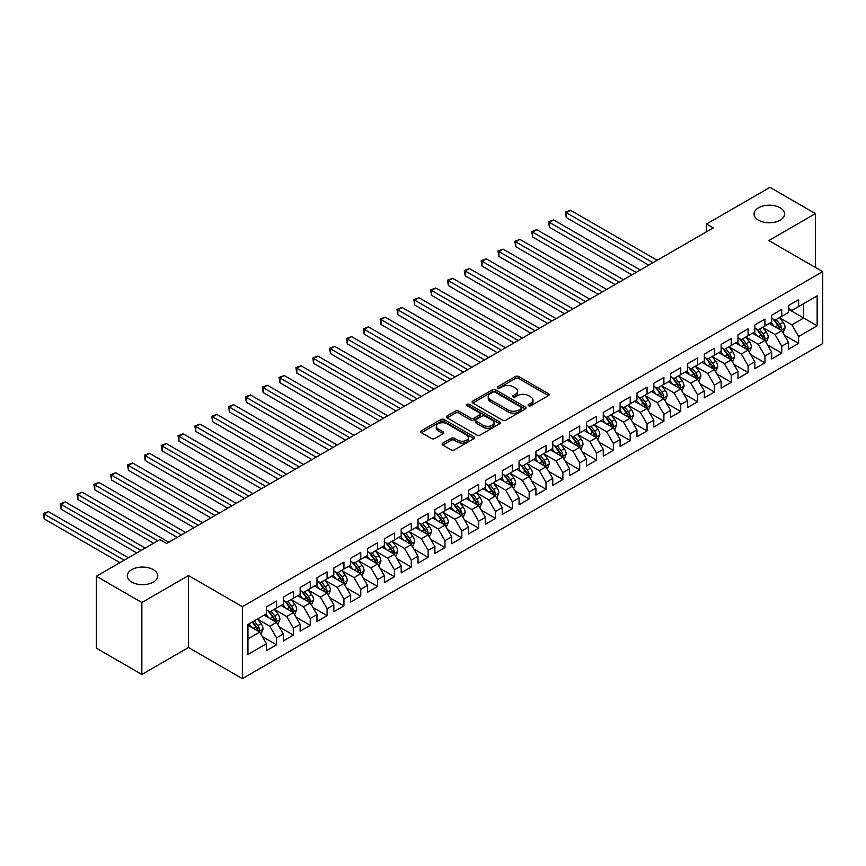 <?xml version="1.0" encoding="UTF-8"?>
<svg xmlns="http://www.w3.org/2000/svg" width="866" height="866" viewBox="0 0 866 866"><rect width="100%" height="100%" fill="white"/><g stroke="black" fill="none" stroke-linecap="round" stroke-linejoin="round"><path stroke-width="1.3" d="M528.552 405.753A1.635 0.942 0 0 0 530.858 405.753L548.427 395.621A2.338 1.353 0 0 0 549.109 394.658A2.338 1.353 0 0 0 548.427 393.705L518.669 376.526A2.338 1.353 0 0 0 515.367 376.526L497.798 386.669A1.635 0.942 0 0 0 497.322 387.34A1.635 0.942 0 0 0 497.798 388A1.635 0.942 0 0 0 500.115 388L502.388 386.691A7.48 4.319 0 0 1 512.964 386.691L515.443 388.12A7.48 4.319 0 0 1 517.641 391.183A7.48 4.319 0 0 1 515.443 394.236L513.181 395.546A1.635 0.942 0 0 0 512.694 396.217A1.635 0.942 0 0 0 513.181 396.877A1.635 0.942 0 0 0 515.486 396.877L517.76 395.567A7.48 4.319 0 0 1 528.347 395.567L530.826 396.996A7.48 4.319 0 0 1 533.012 400.049A7.48 4.319 0 0 1 530.826 403.112L528.552 404.422A1.635 0.942 0 0 0 528.065 405.082A1.635 0.942 0 0 0 528.552 405.753L528.552 404.422M153.304 569.655A15.242 8.801 0 0 0 136.687 567.739A15.242 8.801 0 0 0 127.28 575.868A15.242 8.801 0 0 0 131.74 582.093A15.242 8.801 0 0 0 148.357 584.009A15.242 8.801 0 0 0 157.764 575.868A15.242 8.801 0 0 0 153.304 569.655M780.093 207.775A15.242 8.801 0 0 0 763.487 205.87A15.242 8.801 0 0 0 754.07 213.999A15.242 8.801 0 0 0 758.54 220.224A15.242 8.801 0 0 0 775.146 222.129A15.242 8.801 0 0 0 784.564 213.999A15.242 8.801 0 0 0 780.093 207.775M442.797 443.143A2.338 1.353 0 0 0 442.115 444.096A2.338 1.353 0 0 0 442.797 445.048L451.143 449.865A2.338 1.353 0 0 0 454.455 449.865L473.962 438.607A2.338 1.353 0 0 0 474.644 437.655A2.338 1.353 0 0 0 473.962 436.702L444.204 419.523A2.338 1.353 0 0 0 440.902 419.523L421.396 430.781A2.338 1.353 0 0 0 420.714 431.733A2.338 1.353 0 0 0 421.396 432.697L431.474 438.51A2.338 1.353 0 0 0 434.786 438.51L443.132 433.693A2.338 1.353 0 0 0 443.814 432.74A2.338 1.353 0 0 0 443.132 431.788L438.131 428.897A6.257 3.616 0 0 1 436.302 426.343A6.257 3.616 0 0 1 440.155 423.009A6.257 3.616 0 0 1 446.975 423.788L466.558 435.1A6.257 3.616 0 0 1 468.398 437.655A6.257 3.616 0 0 1 464.533 440.989A6.257 3.616 0 0 1 457.713 440.209L454.455 438.326A2.338 1.353 0 0 0 451.143 438.326L442.797 443.143L442.797 445.048M141.851 602.509L141.851 674.462L188.496 647.53L188.496 575.587L141.851 602.509L96.386 576.258L159.864 539.605L166.608 543.502L713.238 227.899L706.504 224.013L706.504 231.785M188.496 575.587L242.383 606.698L822.7 271.653L822.7 343.596L242.383 678.641L242.383 606.698M815.458 267.475L815.458 213.61L768.813 240.542L822.7 271.653M815.458 213.61L769.993 187.359L706.504 224.013M502.551 420.194A2.338 1.353 0 0 0 505.863 420.194L525.37 408.925A2.338 1.353 0 0 0 526.052 407.973A2.338 1.353 0 0 0 525.37 407.02L495.612 389.841A2.338 1.353 0 0 0 492.31 389.841L472.804 401.099A2.338 1.353 0 0 0 472.122 402.062A2.338 1.353 0 0 0 472.804 403.015L502.551 420.194M467.748 406.111A1.635 0.942 0 0 1 469.415 406.338L469.415 404.4L499.66 421.861A2.338 1.353 0 0 1 500.342 422.814A2.338 1.353 0 0 1 499.66 423.766L480.154 435.035A2.338 1.353 0 0 1 476.852 435.035L447.094 417.856L447.094 415.94A2.338 1.353 0 0 0 446.412 416.892A2.338 1.353 0 0 0 447.094 417.856M447.094 415.94L455.44 411.123A2.338 1.353 0 0 1 458.753 411.123L470.823 418.094A2.338 1.353 0 0 0 474.124 418.094L479.667 414.89A2.338 1.353 0 0 0 480.349 413.937A2.338 1.353 0 0 0 479.667 412.985L467.099 405.732A1.635 0.942 0 0 1 466.622 405.061A1.635 0.942 0 0 1 467.629 404.195A1.635 0.942 0 0 1 469.415 404.4M788.515 309.281L803.67 318.028L803.67 303.641L817.147 295.858L798.614 306.553L798.614 299.658L788.515 305.492L788.515 312.388L781.782 316.285L781.782 309.379L771.671 315.213L771.671 322.109L764.938 326.006L764.938 319.099L754.838 324.934L754.838 331.84L748.094 335.727L748.094 328.82L737.994 334.655L737.994 341.561L731.261 345.447L731.261 338.541L721.151 344.376L721.151 351.282L714.418 355.168L714.418 348.262L704.318 354.097L704.318 361.003L697.574 364.889L697.574 357.994L687.474 363.828L687.474 370.724L680.741 374.621L680.741 367.714L670.63 373.549L670.63 380.445L663.897 384.342L663.897 377.435L653.798 383.27L653.798 390.176L647.054 394.062L647.054 387.156L636.954 392.991L636.954 399.897L630.221 403.783L630.221 396.877L620.11 402.712L620.11 409.618L613.377 413.504L613.377 406.598L603.266 412.433L603.266 419.339L596.533 423.225L596.533 416.33L586.434 422.164L586.434 429.06L579.7 432.946L579.7 426.05L569.59 431.885L569.59 438.781L562.857 442.678L562.857 435.771L552.746 441.606L552.746 448.512L546.013 452.398L546.013 445.492L535.913 451.327L535.913 458.233L529.169 462.119L529.169 455.213L519.07 461.048L519.07 467.954L512.336 471.84L512.336 464.934L502.226 470.768L502.226 477.675L495.493 481.561L495.493 474.665L485.393 480.5L485.393 487.396L478.649 491.282L478.649 484.386L468.549 490.221L468.549 497.116L461.816 501.013L461.816 494.107L451.706 499.942L451.706 506.848L444.972 510.734L444.972 503.828L434.873 509.663L434.873 516.569L428.129 520.455L428.129 513.549L418.029 519.384L418.029 526.29L411.296 530.176L411.296 523.27L401.185 529.104L401.185 536.011L394.452 539.897L394.452 533.001L384.352 538.825L384.352 545.732L377.608 549.618L377.608 542.722L367.509 548.557L367.509 555.452L360.776 559.349L360.776 552.443L350.665 558.278L350.665 565.184L343.932 569.07L343.932 562.164L333.832 567.999L333.832 574.905L327.088 578.791L327.088 571.885L316.988 577.719L316.988 584.626L310.255 588.512L310.255 581.606L300.145 587.44L300.145 594.347L293.412 598.233L293.412 591.337L283.312 597.161L283.312 604.067L276.568 607.954L276.568 601.058L266.468 606.893L266.468 613.788L247.947 624.483L247.947 654.436L266.468 643.741L259.735 632.072L247.947 625.263M817.147 295.858L817.147 325.811L798.614 336.506L791.881 324.837L779.671 317.79M784.39 335.196L798.614 343.401L798.614 336.506M798.614 343.401L788.515 349.236L788.515 342.341L781.782 346.227L775.038 334.557L762.838 327.51M767.547 344.917L781.782 353.133L781.782 346.227M781.782 353.133L771.671 358.968L771.671 352.061L764.938 355.948L758.205 344.278L745.994 337.231M750.703 354.638L764.938 362.854L764.938 355.948M764.938 362.854L754.838 368.689L754.838 361.782L748.094 365.668L741.361 353.999L729.15 346.952M733.87 364.359L748.094 372.575L748.094 365.668M748.094 372.575L737.994 378.41L737.994 371.503L731.261 375.389L724.517 363.731L712.307 356.673M717.026 374.08L731.261 382.296L731.261 375.389M731.261 382.296L721.151 388.13L721.151 381.224L714.418 385.121L707.684 373.452L695.474 366.405M700.183 383.8L714.418 392.017L714.418 385.121M714.418 392.017L704.318 397.851L704.318 390.945L697.574 394.842L690.841 383.173L678.63 376.125M683.35 393.521L697.574 401.737L697.574 394.842M697.574 401.737L687.474 407.572L687.474 400.677L680.741 404.563L673.997 392.893L661.786 385.846M666.506 403.253L680.741 411.469L680.741 404.563M680.741 411.469L670.63 417.293L670.63 410.397L663.897 414.284L657.164 402.614L644.953 395.567M649.662 412.974L663.897 421.19L663.897 414.284M663.897 421.19L653.798 427.025L653.798 420.118L647.054 424.004L640.32 412.335L628.11 405.288M632.83 422.695L647.054 430.911L647.054 424.004M647.054 430.911L636.954 436.745L636.954 429.839L630.221 433.725L623.477 422.067L611.266 415.009M615.986 432.415L630.221 440.632L630.221 433.725M630.221 440.632L620.11 446.466L620.11 439.56L613.377 443.457L606.644 431.788L594.433 424.741M599.142 442.136L613.377 450.352L613.377 443.457M613.377 450.352L603.266 456.187L603.266 449.281L596.533 453.178L589.8 441.508L577.59 434.461M582.309 451.857L596.533 460.073L596.533 453.178M596.533 460.073L586.434 465.908L586.434 459.012L579.7 462.899L572.956 451.229L560.746 444.182M565.466 461.589L579.7 469.805L579.7 462.899M579.7 469.805L569.59 475.629L569.59 468.733L562.857 472.62L556.124 460.95L543.913 453.903M548.622 471.31L562.857 479.526L562.857 472.62M562.857 479.526L552.746 485.361L552.746 478.454L546.013 482.34L539.28 470.671L527.069 463.624M531.789 481.031L546.013 489.247L546.013 482.34M546.013 489.247L535.913 495.081L535.913 488.175L529.169 492.061L522.436 480.403L510.226 473.345M514.945 490.751L529.169 498.968L529.169 492.061M529.169 498.968L519.07 504.802L519.07 497.896L512.336 501.793L505.603 490.124L493.393 483.076M498.102 500.472L512.336 508.688L512.336 501.793M512.336 508.688L502.226 514.523L502.226 507.617L495.493 511.514L488.76 499.844L476.549 492.797M481.269 510.193L495.493 518.409L495.493 511.514M495.493 518.409L485.393 524.244L485.393 517.348L478.649 521.235L471.916 509.565L459.705 502.518M464.425 519.925L478.649 528.141L478.649 521.235M478.649 528.141L468.549 533.965L468.549 527.069L461.816 530.955L455.072 519.286L442.872 512.239M447.581 529.646L461.816 537.862L461.816 530.955M461.816 537.862L451.706 543.696L451.706 536.79L444.972 540.676L438.239 529.007L426.029 521.96M430.748 539.366L444.972 547.583L444.972 540.676M444.972 547.583L434.873 553.417L434.873 546.511L428.129 550.397L421.396 538.739L409.185 531.681M413.905 549.087L428.129 557.303L428.129 550.397M428.129 557.303L418.029 563.138L418.029 556.232L411.296 560.129L404.552 548.459L392.352 541.412M397.061 558.808L411.296 567.024L411.296 560.129M411.296 567.024L401.185 572.859L401.185 565.953L394.452 569.85L387.719 558.18L375.508 551.133M380.228 568.529L394.452 576.745L394.452 569.85M394.452 576.745L384.352 582.58L384.352 575.684L377.608 579.571L370.875 567.901L358.665 560.854M363.384 578.261L377.608 586.477L377.608 579.571M377.608 586.477L367.509 592.301L367.509 585.405L360.776 589.291L354.032 577.622L341.832 570.575M346.541 587.982L360.776 596.198L360.776 589.291M360.776 596.198L350.665 602.032L350.665 595.126L343.932 599.012L337.199 587.343L324.988 580.296M329.697 597.702L343.932 605.919L343.932 599.012M343.932 605.919L333.832 611.753L333.832 604.847L327.088 608.733L320.355 597.075L308.144 590.017M312.864 607.423L327.088 615.639L327.088 608.733M327.088 615.639L316.988 621.474L316.988 614.568L310.255 618.454L303.511 606.795L291.301 599.748M296.02 617.144L310.255 625.36L310.255 618.454M310.255 625.36L300.145 631.195L300.145 624.289L293.412 628.186L286.678 616.516L274.468 609.469M279.177 626.865L293.412 635.081L293.412 628.186M293.412 635.081L283.312 640.916L283.312 634.02L276.568 637.906L269.835 626.237L257.624 619.19M262.344 636.597L276.568 644.813L276.568 637.906M276.568 644.813L266.468 650.637L266.468 643.741M266.468 609.902L269.835 611.851L276.568 607.954M247.947 638.881L259.735 632.072M283.312 600.181L286.678 602.13L293.412 598.233M269.835 626.237L276.568 622.351L264.108 615.152M283.312 634.02L276.568 622.351M300.145 590.46L303.511 592.398L310.255 588.512M286.678 616.516L293.412 612.63L280.952 605.431M300.145 624.289L293.412 612.63M316.988 580.74L320.355 582.677L327.088 578.791M303.511 606.795L310.255 602.898L297.785 595.711M316.988 614.568L310.255 602.898M333.832 571.008L337.199 572.956L343.932 569.07M320.355 597.075L327.088 593.178L314.629 585.99M333.832 604.847L327.088 593.178M350.665 561.287L354.032 563.236L360.776 559.349M337.199 587.343L343.932 583.457L331.472 576.258M350.665 595.126L343.932 583.457M367.509 551.566L370.875 553.515L377.608 549.618M354.032 577.622L360.776 573.736L348.305 566.537M367.509 585.405L360.776 573.736M384.352 541.845L387.719 543.794L394.452 539.897M370.875 567.901L377.608 564.015L365.149 556.816M384.352 575.684L377.608 564.015M401.185 532.125L404.552 534.062L411.296 530.176M387.719 558.18L394.452 554.294L381.993 547.096M401.185 565.953L394.452 554.294M418.029 522.404L421.396 524.341L428.129 520.455M404.552 548.459L411.296 544.562L398.825 537.375M418.029 556.232L411.296 544.562M434.873 512.672L438.239 514.62L444.972 510.734M421.396 538.739L428.129 534.842L415.669 527.654M434.873 546.511L428.129 534.842M451.706 502.951L455.072 504.9L461.816 501.013M438.239 529.007L444.972 525.121L432.513 517.922M451.706 536.79L444.972 525.121M468.549 493.23L471.916 495.179L478.649 491.282M455.072 519.286L461.816 515.4L449.357 508.201M468.549 527.069L461.816 515.4M485.393 483.509L488.76 485.458L495.493 481.561M471.916 509.565L478.649 505.679L466.189 498.48M485.393 517.348L478.649 505.679M502.226 473.789L505.603 475.726L512.336 471.84M488.76 499.844L495.493 495.958L483.033 488.76M502.226 507.617L495.493 495.958M519.07 464.068L522.436 466.005L529.169 462.119M505.603 490.124L512.336 486.227L499.877 479.039M519.07 497.896L512.336 486.227M535.913 454.336L539.28 456.285L546.013 452.398M522.436 480.403L529.169 476.506L516.71 469.318M535.913 488.175L529.169 476.506M552.746 444.615L556.124 446.564L562.857 442.678M539.28 470.671L546.013 466.785L533.553 459.586M552.746 478.454L546.013 466.785M569.59 434.894L572.956 436.843L579.7 432.946M556.124 460.95L562.857 457.064L550.397 449.865M569.59 468.733L562.857 457.064M586.434 425.174L589.8 427.122L596.533 423.225M572.956 451.229L579.7 447.343L567.23 440.145M586.434 459.012L579.7 447.343M603.266 415.453L606.644 417.39L613.377 413.504M589.8 441.508L596.533 437.622L584.074 430.424M603.266 449.281L596.533 437.622M620.11 405.732L623.477 407.67L630.221 403.783M606.644 431.788L613.377 427.891L600.917 420.703M620.11 439.56L613.377 427.891M636.954 396L640.32 397.949L647.054 394.062M623.477 422.067L630.221 418.17L617.75 410.982M636.954 429.839L630.221 418.17M653.798 386.279L657.164 388.228L663.897 384.342M640.32 412.335L647.054 408.449L634.594 401.25M653.798 420.118L647.054 408.449M670.63 376.558L673.997 378.507L680.741 374.621M657.164 402.614L663.897 398.728L651.438 391.529M670.63 410.397L663.897 398.728M687.474 366.838L690.841 368.786L697.574 364.889M673.997 392.893L680.741 389.007L668.271 381.809M687.474 400.677L680.741 389.007M704.318 357.117L707.684 359.054L714.418 355.168M690.841 383.173L697.574 379.286L685.114 372.088M704.318 390.945L697.574 379.286M721.151 347.396L724.517 349.334L731.261 345.447M707.684 373.452L714.418 369.555L701.958 362.367M721.151 381.224L714.418 369.555M737.994 337.664L741.361 339.613L748.094 335.727M724.517 363.731L731.261 359.834L718.791 352.646M737.994 371.503L731.261 359.834M754.838 327.943L758.205 329.892L764.938 326.006M741.361 353.999L748.094 350.113L735.635 342.925M754.838 361.782L748.094 350.113M771.671 318.223L775.038 320.171L781.782 316.285M758.205 344.278L764.938 340.392L752.478 333.194M771.671 352.061L764.938 340.392M788.515 308.502L791.881 310.45L798.614 306.553M775.038 334.557L781.782 330.671L769.311 323.473M788.515 342.341L781.782 330.671M96.386 576.258L96.386 648.212L141.851 674.462M188.496 647.53L242.383 678.641M791.881 324.837L803.67 318.028L817.147 325.811M529.202 405.992L530.826 405.05A7.48 4.319 0 0 0 533.012 401.997L533.012 400.049M517.641 391.183L517.641 393.121A7.48 4.319 0 0 1 515.443 396.173L513.83 397.115M548.394 395.632L518.669 378.474A2.338 1.353 0 0 0 515.367 378.474L498.459 388.239M525.337 408.947L495.612 391.789A2.338 1.353 0 0 0 492.31 391.789L472.836 403.026M521.235 408.644A1.635 0.942 0 0 0 521.711 407.973A1.635 0.942 0 0 0 521.235 407.301L495.114 392.233A1.635 0.942 0 0 0 492.797 392.233L490.405 393.608A7.48 4.319 0 0 0 488.218 396.66A7.48 4.319 0 0 0 490.405 399.724L508.255 410.029A7.48 4.319 0 0 0 518.842 410.029L521.235 408.644L521.235 410.592A1.635 0.942 0 0 0 521.711 409.921L521.711 407.973M488.218 396.66L488.218 398.609A7.48 4.319 0 0 0 490.405 401.662L490.405 399.724M521.235 410.592L518.842 411.967A7.48 4.319 0 0 1 508.255 411.967L490.405 401.662M447.127 417.867L455.44 413.071L455.44 411.123M480.349 413.937L480.349 415.886A2.338 1.353 0 0 1 479.667 416.838L474.124 420.032A2.338 1.353 0 0 1 470.823 420.032L458.753 413.071A2.338 1.353 0 0 0 455.44 413.071M469.415 406.338L499.628 423.788M483.336 425.325A6.257 3.616 0 0 0 490.156 426.104A6.257 3.616 0 0 0 494.01 422.77A6.257 3.616 0 0 0 492.18 420.216L485.285 416.232A2.338 1.353 0 0 0 481.972 416.232L476.441 419.425A2.338 1.353 0 0 0 475.759 420.378A2.338 1.353 0 0 0 476.441 421.331L483.336 425.325L483.336 427.263A6.257 3.616 0 0 0 490.156 428.042A6.257 3.616 0 0 0 494.01 424.708L494.01 422.77M475.759 420.378L475.759 422.327A2.338 1.353 0 0 0 476.441 423.279L476.441 421.331M483.336 427.263L476.441 423.279M468.398 437.655L468.398 439.603A6.257 3.616 0 0 1 464.533 442.937A6.257 3.616 0 0 1 457.713 442.147L454.455 440.264A2.338 1.353 0 0 0 451.143 440.264L442.829 445.07M436.302 426.343L436.302 428.291A6.257 3.616 0 0 0 438.131 430.846L438.131 428.897M443.132 431.788L443.132 433.693L438.131 430.846M473.929 438.629L444.204 421.471A2.338 1.353 0 0 0 440.902 421.471L421.428 432.708M783.026 332.825L785.116 327.738A6.311 3.648 -120 0 0 783.102 322.358L779.519 317.584M773.814 326.071L771.097 322.444M657.164 260.276L570.488 210.232L566.277 212.668L566.277 217.528L648.742 265.137M780.591 329.978L781.706 327.998A6.311 3.648 -120 0 0 779.898 324.209L776.326 319.435M774.28 319.727L778.696 325.627A3.215 1.851 60 0 1 779.281 326.601L781.706 327.998M773.165 319.089L777.874 325.378A6.311 3.648 60 0 1 779.681 329.167L779.811 329.535M566.277 217.528L565.346 212.127L652.953 262.712M565.346 212.127L570.488 210.232M766.183 342.546L768.272 337.459A6.311 3.648 -120 0 0 766.258 332.079L762.675 327.305M756.981 335.802L754.264 332.165M640.32 269.997L553.645 219.953L549.434 222.389L549.434 227.249L631.899 274.858M763.747 339.71L764.862 337.729A6.311 3.648 -120 0 0 763.054 333.93L759.482 329.156M757.436 329.448L761.853 335.348A3.215 1.851 60 0 1 762.437 336.322L764.862 337.729M756.332 328.809L761.041 335.099A6.311 3.648 60 0 1 762.849 338.887L762.968 339.255M549.434 227.249L548.503 221.858L636.109 272.433M548.503 221.858L553.645 219.953M749.339 352.278L751.428 347.179A6.311 3.648 -120 0 0 749.415 341.799L745.842 337.026M740.138 345.523L737.421 341.886M623.477 279.718L536.801 229.685L532.59 232.11L532.59 236.97L615.055 284.589M746.903 349.431L748.029 347.45A6.311 3.648 -120 0 0 746.221 343.65L742.638 338.877M740.603 339.169L745.02 345.069A3.215 1.851 60 0 1 745.604 346.054L748.029 347.45M739.488 338.53L744.197 344.82A6.311 3.648 60 0 1 746.005 348.619L746.135 348.976M532.59 236.97L531.67 231.579L619.266 282.154M531.67 231.579L536.801 229.685M732.506 361.999L734.595 356.9A6.311 3.648 -120 0 0 732.582 351.531L728.999 346.746M723.294 355.244L720.577 351.618M606.644 289.45L519.968 239.406L515.757 241.831L515.757 246.691L598.222 294.31M730.07 359.152L731.185 357.171A6.311 3.648 -120 0 0 729.378 353.371L725.805 348.597M723.76 348.901L728.176 354.789A3.215 1.851 60 0 1 728.761 355.774L731.185 357.171M722.645 348.251L727.353 354.54A6.311 3.648 60 0 1 729.161 358.34L729.291 358.697M515.757 246.691L514.826 241.3L602.433 291.874M514.826 241.3L519.968 239.406M715.662 371.72L717.752 366.621A6.311 3.648 -120 0 0 715.738 361.252L712.155 356.478M706.461 364.965L703.744 361.339M589.8 299.171L503.124 249.127L498.913 251.551L498.913 256.423L581.378 304.031M713.227 368.873L714.342 366.892A6.311 3.648 -120 0 0 712.534 363.092L708.962 358.318M706.916 358.621L711.332 364.521A3.215 1.851 60 0 1 711.917 365.495L714.342 366.892M705.812 357.983L710.521 364.261A6.311 3.648 60 0 1 712.328 368.061L712.447 368.429M498.913 256.423L497.982 251.021L585.589 301.595M497.982 251.021L503.124 249.127M698.819 381.441L700.908 376.342A6.311 3.648 -120 0 0 698.894 370.973L695.322 366.199M689.617 374.686L686.9 371.059M572.956 308.891L486.281 258.847L482.07 261.283L482.07 266.143L564.535 313.752M696.383 378.594L697.509 376.613A6.311 3.648 -120 0 0 695.701 372.824L692.118 368.039M690.083 368.342L694.5 374.242A3.215 1.851 60 0 1 695.084 375.216L697.509 376.613M688.968 367.704L693.677 373.982A6.311 3.648 60 0 1 695.485 377.782L695.615 378.15M482.07 266.143L481.15 260.742L568.745 311.316M481.15 260.742L486.281 258.847M681.986 391.161L684.075 386.074A6.311 3.648 -120 0 0 682.062 380.694L678.479 375.92M672.774 384.407L670.057 380.78M556.124 318.612L469.437 268.568L465.237 271.004L465.237 275.864L547.702 323.473M679.55 388.314L680.665 386.333A6.311 3.648 -120 0 0 678.857 382.545L675.274 377.771M673.239 378.063L677.656 383.963A3.215 1.851 60 0 1 678.24 384.937L680.665 386.333M672.124 377.424L676.833 383.714A6.311 3.648 60 0 1 678.641 387.503L678.771 387.871M465.237 275.864L464.306 270.463L551.913 321.048M464.306 270.463L469.437 268.568M665.142 400.882L667.231 395.794A6.311 3.648 -120 0 0 665.218 390.414L661.635 385.641M655.941 394.138L653.224 390.501M539.28 328.333L452.604 278.289L448.393 280.725L448.393 285.585L530.858 333.194M662.707 398.046L663.821 396.065A6.311 3.648 -120 0 0 662.014 392.266L658.441 387.492M656.396 387.784L660.812 393.684A3.215 1.851 60 0 1 661.397 394.658L663.821 396.065M655.291 387.145L660 393.435A6.311 3.648 60 0 1 661.797 397.223L661.927 397.591M448.393 285.585L447.462 280.194L535.069 330.769M447.462 280.194L452.604 278.289M648.298 410.614L650.388 405.515A6.311 3.648 -120 0 0 648.374 400.135L644.802 395.361M639.097 403.859L636.38 400.222M522.436 338.054L435.76 288.021L431.549 290.446L431.549 295.306L514.014 342.925M645.863 407.767L646.978 405.786A6.311 3.648 -120 0 0 645.181 401.986L641.598 397.213M639.552 397.505L643.979 403.404A3.215 1.851 60 0 1 644.564 404.379L646.978 405.786M638.448 396.866L643.157 403.155A6.311 3.648 60 0 1 644.964 406.955L645.094 407.312M431.549 295.306L430.629 289.915L518.225 340.49M430.629 289.915L435.76 288.021M631.466 420.335L633.555 415.236A6.311 3.648 -120 0 0 631.53 409.867L627.958 405.082M622.253 413.58L619.536 409.943M505.592 347.786L418.917 297.742L414.717 300.166L414.717 305.027L497.181 352.646M629.03 417.488L630.145 415.507A6.311 3.648 -120 0 0 628.337 411.707L624.754 406.933M622.719 407.236L627.136 413.125A3.215 1.851 60 0 1 627.72 414.11L630.145 415.507M621.604 406.587L626.313 412.876A6.311 3.648 60 0 1 628.121 416.676L628.251 417.033M414.717 305.027L413.786 299.636L501.392 350.21M413.786 299.636L418.917 297.742M614.622 430.056L616.711 424.957A6.311 3.648 -120 0 0 614.698 419.588L611.115 414.814M605.421 423.301L602.693 419.674M488.76 357.506L402.084 307.462L397.873 309.887L397.873 314.759L480.338 362.367M612.186 427.209L613.301 425.228A6.311 3.648 -120 0 0 611.493 421.428L607.921 416.654M605.875 416.957L610.292 422.857A3.215 1.851 60 0 1 610.876 423.831L613.301 425.228M604.771 416.319L609.48 422.597A6.311 3.648 60 0 1 611.277 426.397L611.407 426.765M397.873 314.759L396.942 309.357L484.549 359.931M396.942 309.357L402.084 307.462M597.778 439.776L599.867 434.678A6.311 3.648 -120 0 0 597.854 429.309L594.282 424.535M588.577 433.022L585.86 429.395M471.916 367.227L385.24 317.183L381.029 319.619L381.029 324.479L463.494 372.088M595.343 436.929L596.457 434.949A6.311 3.648 -120 0 0 594.661 431.16L591.077 426.375M589.032 426.678L593.459 432.578A3.215 1.851 60 0 1 594.044 433.552L596.457 434.949M587.927 426.04L592.636 432.318A6.311 3.648 60 0 1 594.444 436.118L594.574 436.486M381.029 324.479L380.109 319.078L467.705 369.652M380.109 319.078L385.24 317.183M580.945 449.497L583.024 444.41A6.311 3.648 -120 0 0 581.01 439.03L577.438 434.256M571.733 442.743L569.016 439.116M455.072 376.948L368.396 326.904L364.185 329.34L364.185 334.2L446.661 381.809M578.51 446.65L579.625 444.669A6.311 3.648 -120 0 0 577.817 440.881L574.234 436.107M572.199 436.399L576.615 442.299A3.215 1.851 60 0 1 577.2 443.273L579.625 444.669M571.084 435.76L575.793 442.05A6.311 3.648 60 0 1 577.6 445.838L577.73 446.207M364.185 334.2L363.265 328.799L450.872 379.384M363.265 328.799L368.396 326.904M564.102 459.218L566.191 454.13A6.311 3.648 -120 0 0 564.177 448.75L560.594 443.977M554.9 452.474L552.172 448.837M438.239 386.669L351.564 336.625L347.353 339.061L347.353 343.921L429.817 391.529M561.666 456.382L562.781 454.401A6.311 3.648 -120 0 0 560.973 450.601L557.401 445.828M555.355 446.12L559.772 452.02A3.215 1.851 60 0 1 560.356 452.994L562.781 454.401M554.251 445.481L558.949 451.771A6.311 3.648 60 0 1 560.757 455.559L560.887 455.927M347.353 343.921L346.422 338.53L434.028 389.105M346.422 338.53L351.564 336.625M547.258 468.95L549.347 463.851A6.311 3.648 -120 0 0 547.334 458.471L543.761 453.697M538.057 462.195L535.34 458.558M421.396 396.39L334.72 346.357L330.509 348.781L330.509 353.642L412.974 401.25M544.822 466.103L545.937 464.122A6.311 3.648 -120 0 0 544.14 460.322L540.557 455.548M538.511 455.841L542.939 461.74A3.215 1.851 60 0 1 543.523 462.715L545.937 464.122M537.407 455.202L542.116 461.491A6.311 3.648 60 0 1 543.924 465.28L544.043 465.648M330.509 353.642L329.589 348.251L417.185 398.825M329.589 348.251L334.72 346.357M530.425 478.671L532.503 473.572A6.311 3.648 -120 0 0 530.49 468.203L526.918 463.418M521.213 471.916L518.496 468.279M404.552 406.122L317.876 356.078L313.665 358.502L313.665 363.363L396.141 410.982M527.989 475.824L529.104 473.843A6.311 3.648 -120 0 0 527.297 470.043L523.714 465.269M521.678 465.572L526.095 471.461A3.215 1.851 60 0 1 526.68 472.446L529.104 473.843M520.563 464.923L525.272 471.212A6.311 3.648 60 0 1 527.08 475.012L527.21 475.369M313.665 363.363L312.745 357.972L400.341 408.546M312.745 357.972L317.876 356.078M513.581 488.392L515.671 483.293A6.311 3.648 -120 0 0 513.657 477.924L510.074 473.15M504.38 481.637L501.652 478.01M387.719 415.842L301.043 365.798L296.832 368.223L296.832 373.094L379.297 420.703M511.146 485.545L512.261 483.564A6.311 3.648 -120 0 0 510.453 479.764L506.881 474.99M504.835 475.293L509.251 481.193A3.215 1.851 60 0 1 509.836 482.167L512.261 483.564M503.72 474.655L508.429 480.933A6.311 3.648 60 0 1 510.236 484.733L510.366 485.101M296.832 373.094L295.901 367.693L383.508 418.267M295.901 367.693L301.043 365.798M496.738 498.112L498.827 493.014A6.311 3.648 -120 0 0 496.813 487.645L493.241 482.871M487.536 491.358L484.819 487.731M370.875 425.563L284.2 375.519L279.989 377.955L279.989 382.815L362.453 430.424M494.302 495.265L495.417 493.284A6.311 3.648 -120 0 0 493.609 489.496L490.037 484.711M487.991 485.014L492.418 490.914A3.215 1.851 60 0 1 492.992 491.888L495.417 493.284M486.887 484.375L491.596 490.654A6.311 3.648 60 0 1 493.404 494.454L493.523 494.822M279.989 382.815L279.069 377.414L366.664 427.988M279.069 377.414L284.2 375.519M479.905 507.833L481.983 502.745A6.311 3.648 -120 0 0 479.97 497.365L476.397 492.592M470.693 501.078L467.976 497.452M354.032 435.284L267.356 385.24L263.145 387.676L263.145 392.536L345.621 440.145M477.469 504.986L478.584 503.005A6.311 3.648 -120 0 0 476.776 499.217L473.193 494.443M471.158 494.735L475.575 500.635A3.215 1.851 60 0 1 476.159 501.609L478.584 503.005M470.043 494.096L474.752 500.375A6.311 3.648 60 0 1 476.56 504.174L476.69 504.542M263.145 392.536L262.225 387.134L349.821 437.72M262.225 387.134L267.356 385.24M463.061 517.554L465.15 512.466A6.311 3.648 -120 0 0 463.137 507.086L459.554 502.312M453.86 510.799L451.132 507.173M337.199 445.005L250.523 394.961L246.312 397.397L246.312 402.257L328.777 449.865M460.625 514.718L461.74 512.737A6.311 3.648 -120 0 0 459.933 508.937L456.36 504.164M454.314 504.456L458.731 510.355A3.215 1.851 60 0 1 459.316 511.33L461.74 512.737M453.199 503.817L457.908 510.106A6.311 3.648 60 0 1 459.716 513.895L459.846 514.263M246.312 402.257L245.381 396.866L332.988 447.441M245.381 396.866L250.523 394.961M446.217 527.286L448.307 522.187A6.311 3.648 -120 0 0 446.293 516.807L442.721 512.033M437.016 520.531L434.299 516.894M320.355 454.726L233.679 404.693L229.468 407.117L229.468 411.978L311.933 459.586M443.782 524.439L444.897 522.458A6.311 3.648 -120 0 0 443.089 518.658L439.517 513.884M437.471 514.177L441.887 520.076A3.215 1.851 60 0 1 442.472 521.051L444.897 522.458M436.367 513.538L441.075 519.827A6.311 3.648 60 0 1 442.883 523.616L443.002 523.984M229.468 411.978L228.537 406.587L316.144 457.161M228.537 406.587L233.679 404.693M429.384 537.007L431.463 531.908A6.311 3.648 -120 0 0 429.449 526.539L425.877 521.754M420.172 530.252L417.455 526.615M303.511 464.457L216.836 414.413L212.625 416.838L212.625 421.699L295.09 469.318M426.949 534.16L428.064 532.179A6.311 3.648 -120 0 0 426.256 528.379L422.673 523.605M420.638 523.908L425.054 529.797A3.215 1.851 60 0 1 425.639 530.782L428.064 532.179M419.523 523.259L424.232 529.548A6.311 3.648 60 0 1 426.04 533.348L426.169 533.705M212.625 421.699L211.705 416.308L299.3 466.882M211.705 416.308L216.836 414.413M412.541 546.727L414.63 541.629A6.311 3.648 -120 0 0 412.617 536.26L409.033 531.486M403.34 539.973L400.612 536.346M286.678 474.178L200.003 424.134L195.792 426.559L195.792 431.43L278.257 479.039M410.105 543.88L411.22 541.899A6.311 3.648 -120 0 0 409.412 538.1L405.84 533.326M403.794 533.629L408.211 539.529A3.215 1.851 60 0 1 408.795 540.503L411.22 541.899M402.679 532.98L407.388 539.269A6.311 3.648 60 0 1 409.196 543.069L409.326 543.437M195.792 431.43L194.861 426.029L282.468 476.603M194.861 426.029L200.003 424.134M395.697 556.448L397.786 551.35A6.311 3.648 -120 0 0 395.773 545.981L392.19 541.207M386.496 549.693L383.779 546.067M269.835 483.899L183.159 433.855L178.948 436.291L178.948 441.151L261.413 488.76M393.261 553.601L394.376 551.62A6.311 3.648 -120 0 0 392.569 547.832L388.996 543.047M386.95 543.35L391.367 549.25A3.215 1.851 60 0 1 391.952 550.224L394.376 551.62M385.846 542.711L390.555 548.99A6.311 3.648 60 0 1 392.363 552.789L392.482 553.158M178.948 441.151L178.017 435.75L265.624 486.324M178.017 435.75L183.159 433.855M378.853 566.169L380.943 561.071A6.311 3.648 -120 0 0 378.929 555.701L375.357 550.928M369.652 559.414L366.935 555.788M252.991 493.62L166.315 443.576L162.104 446.012L162.104 450.872L244.569 498.48M376.418 563.322L377.544 561.341A6.311 3.648 -120 0 0 375.736 557.552L372.153 552.779M370.118 553.071L374.534 558.971A3.215 1.851 60 0 1 375.119 559.945L377.544 561.341M369.003 552.432L373.711 558.711A6.311 3.648 60 0 1 375.519 562.51L375.649 562.878M162.104 450.872L161.184 445.47L248.78 496.056M161.184 445.47L166.315 443.576M362.02 575.89L364.11 570.802A6.311 3.648 -120 0 0 362.096 565.422L358.513 560.648M352.808 569.135L350.091 565.509M236.158 503.341L149.482 453.297L145.272 455.733L145.272 460.593L227.736 508.201M359.585 573.043L360.7 571.073A6.311 3.648 -120 0 0 358.892 567.273L355.32 562.499M353.274 562.792L357.69 568.691A3.215 1.851 60 0 1 358.275 569.666L360.7 571.073M352.159 562.153L356.868 568.442A6.311 3.648 60 0 1 358.676 572.231L358.805 572.599M145.272 460.593L144.341 455.202L231.947 505.776M144.341 455.202L149.482 453.297M345.177 585.611L347.266 580.523A6.311 3.648 -120 0 0 345.253 575.143L341.669 570.369M335.976 578.867L333.258 575.23M219.315 513.062L132.639 463.029L128.428 465.453L128.428 470.314L210.893 517.922M342.741 582.775L343.856 580.794A6.311 3.648 -120 0 0 342.048 576.994L338.476 572.22M336.43 572.513L340.847 578.412A3.215 1.851 60 0 1 341.431 579.386L343.856 580.794M335.326 571.874L340.035 578.163A6.311 3.648 60 0 1 341.843 581.952L341.962 582.32M128.428 470.314L127.497 464.923L215.104 515.497M127.497 464.923L132.639 463.029M328.333 595.343L330.422 590.244A6.311 3.648 -120 0 0 328.409 584.875L324.837 580.09M319.132 588.588L316.415 584.951M202.471 522.793L115.795 472.749L111.584 475.174L111.584 480.035L194.049 527.654M325.897 592.496L327.023 590.515A6.311 3.648 -120 0 0 325.215 586.715L321.632 581.941M319.597 582.244L324.014 588.133A3.215 1.851 60 0 1 324.598 589.118L327.023 590.515M318.482 581.595L323.191 587.884A6.311 3.648 60 0 1 324.999 591.684L325.129 592.041M111.584 480.035L110.664 474.644L198.26 525.218M110.664 474.644L115.795 472.749M311.5 605.063L313.589 599.965A6.311 3.648 -120 0 0 311.576 594.596L307.993 589.822M302.288 598.309L299.571 594.682M185.638 532.514L98.962 482.47L94.751 484.895L94.751 489.766L177.216 537.375M309.065 602.216L310.18 600.235A6.311 3.648 -120 0 0 308.372 596.436L304.789 591.662M302.754 591.965L307.17 597.865A3.215 1.851 60 0 1 307.755 598.839L310.18 600.235M301.639 591.316L306.348 597.605A6.311 3.648 60 0 1 308.155 601.405L308.285 601.773M94.751 489.766L93.82 484.365L181.427 534.939M93.82 484.365L98.962 482.47M294.656 614.784L296.746 609.686A6.311 3.648 -120 0 0 294.732 604.316L291.149 599.543M285.455 608.029L282.738 604.403M168.794 542.235L82.118 492.191L77.908 494.627L77.908 499.487L153.639 543.209M292.221 611.937L293.336 609.956A6.311 3.648 -120 0 0 291.528 606.168L287.956 601.383M285.91 601.686L290.327 607.586A3.215 1.851 60 0 1 290.911 608.56L293.336 609.956M284.806 601.047L289.515 607.326A6.311 3.648 60 0 1 291.312 611.125L291.441 611.493M77.908 499.487L76.977 494.085L157.85 540.774M76.977 494.085L82.118 492.191M277.813 624.505L279.902 619.407A6.311 3.648 -120 0 0 277.889 614.037L274.316 609.263M268.612 617.75L265.894 614.124M145.217 548.07L65.275 501.912L61.064 504.348L61.064 509.208L136.796 552.93M275.377 621.658L276.492 619.677A6.311 3.648 -120 0 0 274.695 615.888L271.112 611.115M269.077 611.407L273.494 617.306A3.215 1.851 60 0 1 274.078 618.281L276.492 619.677M267.962 610.768L272.671 617.047A6.311 3.648 60 0 1 274.479 620.846L274.609 621.214M61.064 509.208L60.144 503.806L141.006 550.495M60.144 503.806L65.275 501.912M260.98 634.226L263.069 629.138A6.311 3.648 -120 0 0 261.056 623.758L257.473 618.984M251.768 627.471L249.051 623.845M128.374 557.791L48.431 511.633L44.231 514.068L44.231 518.929L119.952 562.651M258.544 631.379L259.659 629.398A6.311 3.648 -120 0 0 257.851 625.609L254.268 620.835M252.688 621.745L256.65 627.027A3.215 1.851 60 0 1 257.234 628.002L259.659 629.398M252.255 621.994L255.827 626.778A6.311 3.648 60 0 1 257.635 630.567L257.765 630.935M44.231 518.929L43.3 513.538L124.163 560.215M43.3 513.538L48.431 511.633M530.826 405.05L530.826 403.112M513.181 396.877L513.181 395.546M515.443 396.173L515.443 394.236M497.798 388L497.798 386.669M515.367 378.474L515.367 376.526M518.669 378.474L518.669 376.526M548.427 395.621L548.427 393.705M472.804 403.015L472.804 401.099M492.31 391.789L492.31 389.841M495.612 391.789L495.612 389.841M525.37 408.925L525.37 407.02M508.255 411.967L508.255 410.029M518.842 411.967L518.842 410.029M458.753 413.071L458.753 411.123M470.823 420.032L470.823 418.094M474.124 420.032L474.124 418.094M479.667 416.838L479.667 414.89M499.66 423.766L499.66 421.861M451.143 440.264L451.143 438.326M454.455 440.264L454.455 438.326M457.713 442.147L457.713 440.209M421.396 432.697L421.396 430.781M440.902 421.471L440.902 419.523M444.204 421.471L444.204 419.523M473.962 438.607L473.962 436.702M780.991 330.217L785.072 327.857M779.898 324.209L783.102 322.358M775.243 326.893L777.874 325.378M764.148 339.937L768.229 337.578M763.054 333.93L766.258 332.079M758.399 336.614L761.041 335.099M747.304 349.658L751.385 347.298M746.221 343.65L749.415 341.799M741.556 346.335L744.197 344.82M730.471 359.379L734.552 357.019M729.378 353.371L732.582 351.531M724.723 356.067L727.353 354.54M713.627 369.1L717.708 366.74M712.534 363.092L715.738 361.252M707.879 365.788L710.521 364.261M696.784 378.821L700.865 376.472M695.701 372.824L698.894 370.973M691.036 375.508L693.677 373.982M679.951 388.553L684.032 386.193M678.857 382.545L682.062 380.694M674.203 385.229L676.833 383.714M663.107 398.273L667.188 395.914M662.014 392.266L665.218 390.414M657.359 394.95L660 393.435M646.263 407.994L650.344 405.634M645.181 401.986L648.374 400.135M640.515 404.671L643.157 403.155M629.42 417.715L633.511 415.355M628.337 411.707L631.53 409.867M623.682 414.403L626.313 412.876M612.587 427.436L616.668 425.076M611.493 421.428L614.698 419.588M606.839 424.124L609.48 422.597M595.743 437.157L599.824 434.808M594.661 431.16L597.854 429.309M589.995 433.844L592.636 432.318M578.899 446.888L582.991 444.529M577.817 440.881L581.01 439.03M573.162 443.565L575.793 442.05M562.066 456.609L566.148 454.249M560.973 450.601L564.177 448.75M556.318 453.286L558.949 451.771M545.223 466.33L549.304 463.97M544.14 460.322L547.334 458.471M539.475 463.007L542.116 461.491M528.379 476.051L532.471 473.691M527.297 470.043L530.49 468.203M522.642 472.739L525.272 471.212M511.546 485.772L515.627 483.412M510.453 479.764L513.657 477.924M505.798 482.459L508.429 480.933M494.702 495.493L498.784 493.144M493.609 489.496L496.813 487.645M488.954 492.18L491.596 490.654M477.859 505.224L481.951 502.865M476.776 499.217L479.97 497.365M472.122 501.901L474.752 500.375M461.026 514.945L465.107 512.585M459.933 508.937L463.137 507.086M455.278 511.622L457.908 510.106M444.182 524.666L448.263 522.306M443.089 518.658L446.293 516.807M438.434 521.343L441.075 519.827M427.339 534.387L431.43 532.027M426.256 528.379L429.449 526.539M421.59 531.075L424.232 529.548M410.506 544.108L414.587 541.748M409.412 538.1L412.617 536.26M404.758 540.795L407.388 539.269M393.662 553.829L397.743 551.48M392.569 547.832L395.773 545.981M387.914 550.516L390.555 548.99M376.818 563.56L380.91 561.2M375.736 557.552L378.929 555.701M371.07 560.237L373.711 558.711M359.985 573.281L364.066 570.921M358.892 567.273L362.096 565.422M354.237 569.958L356.868 568.442M343.142 583.002L347.223 580.642M342.048 576.994L345.253 575.143M337.394 579.679L340.035 578.163M326.298 592.723L330.379 590.363M325.215 586.715L328.409 584.875M320.55 589.41L323.191 587.884M309.465 602.444L313.546 600.084M308.372 596.436L311.576 594.596M303.717 599.131L306.348 597.605M292.621 612.165L296.702 609.816M291.528 606.168L294.732 604.316M286.873 608.852L289.515 607.326M275.778 621.896L279.859 619.536M274.695 615.888L277.889 614.037M270.03 618.573L272.671 617.047M258.934 631.617L263.026 629.257M257.851 625.609L261.056 623.758M253.197 628.294L255.827 626.778"/></g></svg>
